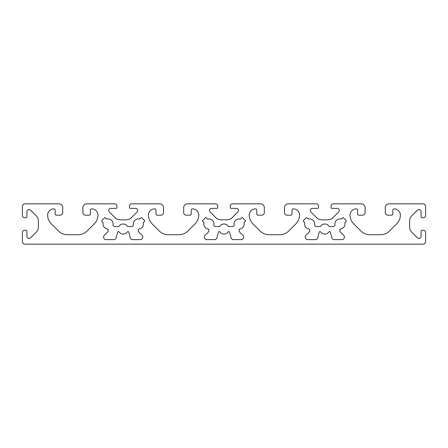 <?xml version="1.0" encoding="UTF-8"?>
<svg xmlns="http://www.w3.org/2000/svg" width="448" height="448" viewBox="0 0 448 448"><rect width="100%" height="100%" fill="white"/><g stroke="black" fill="none" stroke-linecap="round" stroke-linejoin="round"><path stroke-width="0.67" d="M104.317 235.323A2.52 2.52 0 0 0 106.098 239.624L113.708 239.624A2.52 2.52 0 0 0 116.138 237.754L117.645 232.142A0.784 0.784 0 0 1 119.05 231.902A5.04 5.04 0 0 0 127.35 231.902A0.784 0.784 0 0 1 128.755 232.142L130.262 237.754A2.52 2.52 0 0 0 132.692 239.624L140.302 239.624A2.52 2.52 0 0 0 142.083 235.323L138.466 231.706A0.504 0.504 0 0 1 138.32 231.353L138.32 229.522A0.504 0.504 0 0 1 138.779 229.018A5.04 5.04 0 0 0 143.254 222.958A0.504 0.504 0 0 1 143.388 222.494L144.558 221.329A0.504 0.504 0 0 0 144.558 220.612L141.708 217.762A0.504 0.504 0 0 0 140.991 217.762L139.826 218.932A0.504 0.504 0 0 1 139.362 219.066A5.04 5.04 0 0 0 133.386 225.042A0.504 0.504 0 0 1 133.252 225.506L132.384 226.374A0.504 0.504 0 0 1 132.026 226.52L127.848 226.52A0.504 0.504 0 0 1 127.422 226.29A5.04 5.04 0 0 0 118.978 226.29A0.504 0.504 0 0 1 118.552 226.52L114.374 226.52A0.504 0.504 0 0 1 114.016 226.374L113.148 225.506A0.504 0.504 0 0 1 113.014 225.042A5.04 5.04 0 0 0 107.038 219.066A0.504 0.504 0 0 1 106.574 218.932L105.409 217.762A0.504 0.504 0 0 0 104.692 217.762L101.842 220.612A0.504 0.504 0 0 0 101.842 221.329L103.012 222.494A0.504 0.504 0 0 1 103.146 222.958A5.04 5.04 0 0 0 107.621 229.018A0.504 0.504 0 0 1 108.08 229.522L108.08 231.353A0.504 0.504 0 0 1 107.934 231.706L104.317 235.323M205.117 235.323A2.52 2.52 0 0 0 206.898 239.624L214.508 239.624A2.52 2.52 0 0 0 216.938 237.754L218.445 232.142A0.784 0.784 0 0 1 219.85 231.902A5.04 5.04 0 0 0 228.15 231.902A0.784 0.784 0 0 1 229.555 232.142L231.062 237.754A2.52 2.52 0 0 0 233.492 239.624L241.102 239.624A2.52 2.52 0 0 0 242.883 235.323L239.266 231.706A0.504 0.504 0 0 1 239.12 231.353L239.12 229.522A0.504 0.504 0 0 1 239.579 229.018A5.04 5.04 0 0 0 244.054 222.958A0.504 0.504 0 0 1 244.188 222.494L245.358 221.329A0.504 0.504 0 0 0 245.358 220.612L242.508 217.762A0.504 0.504 0 0 0 241.791 217.762L240.626 218.932A0.504 0.504 0 0 1 240.162 219.066A5.04 5.04 0 0 0 234.186 225.042A0.504 0.504 0 0 1 234.052 225.506L233.184 226.374A0.504 0.504 0 0 1 232.826 226.52L228.648 226.52A0.504 0.504 0 0 1 228.222 226.29A5.04 5.04 0 0 0 219.778 226.29A0.504 0.504 0 0 1 219.352 226.52L215.174 226.52A0.504 0.504 0 0 1 214.816 226.374L213.948 225.506A0.504 0.504 0 0 1 213.814 225.042A5.04 5.04 0 0 0 207.838 219.066A0.504 0.504 0 0 1 207.374 218.932L206.209 217.762A0.504 0.504 0 0 0 205.492 217.762L202.642 220.612A0.504 0.504 0 0 0 202.642 221.329L203.812 222.494A0.504 0.504 0 0 1 203.946 222.958A5.04 5.04 0 0 0 208.421 229.018A0.504 0.504 0 0 1 208.88 229.522L208.88 231.353A0.504 0.504 0 0 1 208.734 231.706L205.117 235.323M305.917 235.323A2.52 2.52 0 0 0 307.698 239.624L315.308 239.624A2.52 2.52 0 0 0 317.738 237.754L319.245 232.142A0.784 0.784 0 0 1 320.65 231.902A5.04 5.04 0 0 0 328.95 231.902A0.784 0.784 0 0 1 330.355 232.142L331.862 237.754A2.52 2.52 0 0 0 334.292 239.624L341.902 239.624A2.52 2.52 0 0 0 343.683 235.323L340.066 231.706A0.504 0.504 0 0 1 339.92 231.353L339.92 229.522A0.504 0.504 0 0 1 340.379 229.018A5.04 5.04 0 0 0 344.854 222.958A0.504 0.504 0 0 1 344.988 222.494L346.158 221.329A0.504 0.504 0 0 0 346.158 220.612L343.308 217.762A0.504 0.504 0 0 0 342.591 217.762L341.426 218.932A0.504 0.504 0 0 1 340.962 219.066A5.04 5.04 0 0 0 334.986 225.042A0.504 0.504 0 0 1 334.852 225.506L333.984 226.374A0.504 0.504 0 0 1 333.626 226.52L329.448 226.52A0.504 0.504 0 0 1 329.022 226.29A5.04 5.04 0 0 0 320.578 226.29A0.504 0.504 0 0 1 320.152 226.52L315.974 226.52A0.504 0.504 0 0 1 315.616 226.374L314.748 225.506A0.504 0.504 0 0 1 314.614 225.042A5.04 5.04 0 0 0 308.638 219.066A0.504 0.504 0 0 1 308.174 218.932L307.009 217.762A0.504 0.504 0 0 0 306.292 217.762L303.442 220.612A0.504 0.504 0 0 0 303.442 221.329L304.612 222.494A0.504 0.504 0 0 1 304.746 222.958A5.04 5.04 0 0 0 309.221 229.018A0.504 0.504 0 0 1 309.68 229.522L309.68 231.353A0.504 0.504 0 0 1 309.534 231.706L305.917 235.323M108.713 210.476A2.1 2.1 0 0 1 110.807 208.376L116.144 208.376A0.756 0.756 0 0 0 116.9 207.62L116.9 205.856A2.016 2.016 0 0 0 114.884 203.84L86.66 203.84A3.78 3.78 0 0 0 82.88 207.62L82.88 212.66A2.52 2.52 0 0 0 85.4 215.18L89.18 215.18A1.26 1.26 0 0 0 90.44 213.92L90.44 210.14A1.26 1.26 0 0 1 91.7 208.88A6.3 6.3 0 0 1 98 215.068A12.6 12.6 0 0 1 94.31 223.821L87.114 231.017A12.6 12.6 0 0 1 78.204 234.713L67.396 234.713A12.6 12.6 0 0 1 58.486 231.017L51.29 223.821A12.6 12.6 0 0 1 47.6 215.068A6.3 6.3 0 0 1 53.9 208.88A1.26 1.26 0 0 1 55.16 210.14L55.16 213.92A1.26 1.26 0 0 0 56.42 215.18L60.2 215.18A2.52 2.52 0 0 0 62.72 212.66L62.72 207.62A3.78 3.78 0 0 0 58.94 203.84L24.92 203.84A2.52 2.52 0 0 0 22.4 206.36L22.4 215.684A2.016 2.016 0 0 0 24.416 217.7L26.18 217.7A0.756 0.756 0 0 0 26.936 216.944L26.936 211.607A2.1 2.1 0 0 1 30.514 210.123L36.187 215.796A7.56 7.56 0 0 1 38.405 221.138L38.405 226.862A7.56 7.56 0 0 1 36.187 232.204L30.514 237.877A2.1 2.1 0 0 1 26.936 236.393L26.936 231.056A0.756 0.756 0 0 0 26.18 230.3L24.416 230.3A2.016 2.016 0 0 0 22.4 232.316L22.4 241.64A2.52 2.52 0 0 0 24.92 244.16L423.08 244.16A2.52 2.52 0 0 0 425.6 241.64L425.6 232.316A2.016 2.016 0 0 0 423.584 230.3L421.82 230.3A0.756 0.756 0 0 0 421.064 231.056L421.064 236.393A2.1 2.1 0 0 1 417.486 237.877L411.813 232.204A7.56 7.56 0 0 1 409.601 226.862L409.601 221.138A7.56 7.56 0 0 1 411.813 215.796L417.486 210.123A2.1 2.1 0 0 1 421.064 211.607L421.064 216.944A0.756 0.756 0 0 0 421.82 217.7L423.584 217.7A2.016 2.016 0 0 0 425.6 215.684L425.6 206.36A2.52 2.52 0 0 0 423.08 203.84L389.06 203.84A3.78 3.78 0 0 0 385.28 207.62L385.28 212.66A2.52 2.52 0 0 0 387.8 215.18L391.58 215.18A1.26 1.26 0 0 0 392.84 213.92L392.84 210.14A1.26 1.26 0 0 1 394.1 208.88A6.3 6.3 0 0 1 400.4 215.068A12.6 12.6 0 0 1 396.71 223.821L389.514 231.017A12.6 12.6 0 0 1 380.604 234.713L369.796 234.713A12.6 12.6 0 0 1 360.886 231.017L353.69 223.821A12.6 12.6 0 0 1 350 215.068A6.3 6.3 0 0 1 356.3 208.88A1.26 1.26 0 0 1 357.56 210.14L357.56 213.92A1.26 1.26 0 0 0 358.82 215.18L362.6 215.18A2.52 2.52 0 0 0 365.12 212.66L365.12 207.62A3.78 3.78 0 0 0 361.34 203.84L333.116 203.84A2.016 2.016 0 0 0 331.1 205.856L331.1 207.62A0.756 0.756 0 0 0 331.856 208.376L337.193 208.376A2.1 2.1 0 0 1 338.677 211.954L333.004 217.627A7.56 7.56 0 0 1 327.662 219.845L321.938 219.845A7.56 7.56 0 0 1 316.596 217.627L310.923 211.954A2.1 2.1 0 0 1 312.407 208.376L317.744 208.376A0.756 0.756 0 0 0 318.5 207.62L318.5 205.856A2.016 2.016 0 0 0 316.484 203.84L288.26 203.84A3.78 3.78 0 0 0 284.48 207.62L284.48 212.66A2.52 2.52 0 0 0 287 215.18L290.78 215.18A1.26 1.26 0 0 0 292.04 213.92L292.04 210.14A1.26 1.26 0 0 1 293.3 208.88A6.3 6.3 0 0 1 299.6 215.068A12.6 12.6 0 0 1 295.91 223.821L288.714 231.017A12.6 12.6 0 0 1 279.804 234.713L268.996 234.713A12.6 12.6 0 0 1 260.086 231.017L252.89 223.821A12.6 12.6 0 0 1 249.2 215.068A6.3 6.3 0 0 1 255.5 208.88A1.26 1.26 0 0 1 256.76 210.14L256.76 213.92A1.26 1.26 0 0 0 258.02 215.18L261.8 215.18A2.52 2.52 0 0 0 264.32 212.66L264.32 207.62A3.78 3.78 0 0 0 260.54 203.84L232.316 203.84A2.016 2.016 0 0 0 230.3 205.856L230.3 207.62A0.756 0.756 0 0 0 231.056 208.376L236.393 208.376A2.1 2.1 0 0 1 237.877 211.954L232.204 217.627A7.56 7.56 0 0 1 226.862 219.845L221.138 219.845A7.56 7.56 0 0 1 215.796 217.627L210.123 211.954A2.1 2.1 0 0 1 211.607 208.376L216.944 208.376A0.756 0.756 0 0 0 217.7 207.62L217.7 205.856A2.016 2.016 0 0 0 215.684 203.84L187.46 203.84A3.78 3.78 0 0 0 183.68 207.62L183.68 212.66A2.52 2.52 0 0 0 186.2 215.18L189.98 215.18A1.26 1.26 0 0 0 191.24 213.92L191.24 210.14A1.26 1.26 0 0 1 192.5 208.88A6.3 6.3 0 0 1 198.8 215.068A12.6 12.6 0 0 1 195.11 223.821L187.914 231.017A12.6 12.6 0 0 1 179.004 234.713L168.196 234.713A12.6 12.6 0 0 1 159.286 231.017L152.09 223.821A12.6 12.6 0 0 1 148.4 215.068A6.3 6.3 0 0 1 154.7 208.88A1.26 1.26 0 0 1 155.96 210.14L155.96 213.92A1.26 1.26 0 0 0 157.22 215.18L161 215.18A2.52 2.52 0 0 0 163.52 212.66L163.52 207.62A3.78 3.78 0 0 0 159.74 203.84L131.516 203.84A2.016 2.016 0 0 0 129.5 205.856L129.5 207.62A0.756 0.756 0 0 0 130.256 208.376L135.593 208.376A2.1 2.1 0 0 1 137.077 211.954L131.404 217.627A7.56 7.56 0 0 1 126.062 219.845L120.338 219.845A7.56 7.56 0 0 1 114.996 217.627L109.323 211.954A2.1 2.1 0 0 1 108.713 210.476"/></g></svg>
